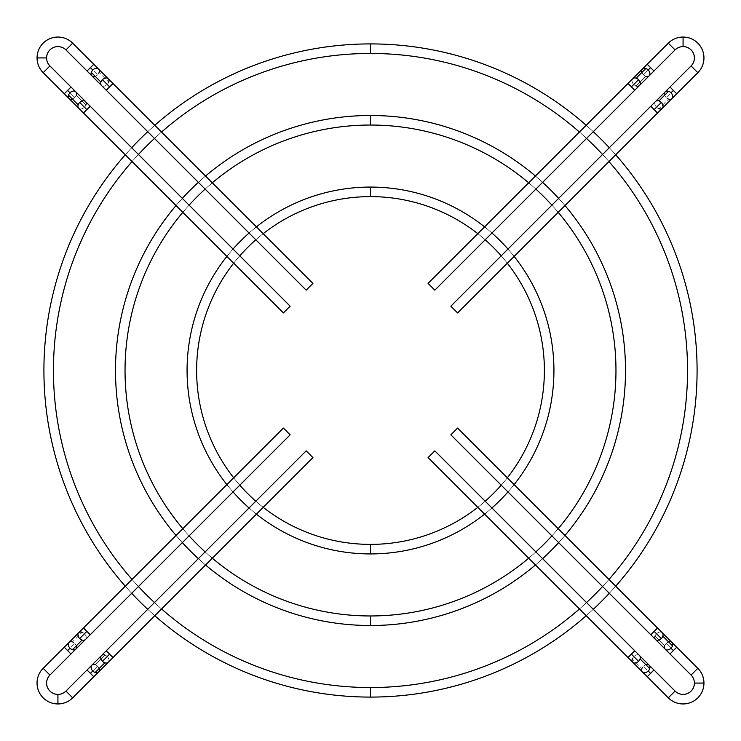 <?xml version="1.0" encoding="UTF-8"?>
<svg xmlns="http://www.w3.org/2000/svg" width="741" height="741" viewBox="0 0 741 741"><rect width="100%" height="100%" fill="white"/><g stroke="black" fill="none" stroke-linecap="round" stroke-linejoin="round"><path stroke-width="0.56" stroke-dasharray="3.71 2.78" d="M306.172 450.852L312.924 457.605M290.148 434.828L283.395 428.076M205.553 564.975A255.006 255.006 0 0 1 198.375 558.658A255.006 255.006 0 0 0 205.553 564.975A255.006 255.006 0 0 1 198.375 558.658M182.342 542.625A255.006 255.006 0 0 1 176.025 535.447A255.006 255.006 0 0 0 182.342 542.625A255.006 255.006 0 0 1 176.025 535.447M176.025 205.553A255.006 255.006 0 0 1 182.342 198.375A255.006 255.006 0 0 0 176.025 205.553A255.006 255.006 0 0 1 182.342 198.375M198.375 182.342A255.006 255.006 0 0 1 205.553 176.025A255.006 255.006 0 0 0 198.375 182.342A255.006 255.006 0 0 1 205.553 176.025M212.324 558.205A245.466 245.466 0 0 1 205.127 551.897A245.466 245.466 0 0 0 212.324 558.205A245.466 245.466 0 0 1 205.127 551.897M189.103 535.873A245.466 245.466 0 0 1 182.795 528.676A245.466 245.466 0 0 0 189.103 535.873A245.466 245.466 0 0 1 182.795 528.676M182.795 212.324A245.466 245.466 0 0 1 189.103 205.127A245.466 245.466 0 0 0 182.795 212.324A245.466 245.466 0 0 1 189.103 205.127M205.127 189.103A245.466 245.466 0 0 1 212.324 182.795A245.466 245.466 0 0 0 205.127 189.103A245.466 245.466 0 0 1 212.324 182.795M535.447 176.025A255.006 255.006 0 0 1 542.625 182.342A255.006 255.006 0 0 0 535.447 176.025A255.006 255.006 0 0 1 542.625 182.342M558.658 198.375A255.006 255.006 0 0 1 564.975 205.553A255.006 255.006 0 0 0 558.658 198.375A255.006 255.006 0 0 1 564.975 205.553M564.975 535.447A255.006 255.006 0 0 1 558.658 542.625A255.006 255.006 0 0 0 564.975 535.447A255.006 255.006 0 0 1 558.658 542.625M542.625 558.658A255.006 255.006 0 0 1 535.447 564.975A255.006 255.006 0 0 0 542.625 558.658A255.006 255.006 0 0 1 535.447 564.975M528.676 182.795A245.466 245.466 0 0 1 535.873 189.103A245.466 245.466 0 0 0 528.676 182.795A245.466 245.466 0 0 1 535.873 189.103M551.897 205.127A245.466 245.466 0 0 1 558.205 212.324A245.466 245.466 0 0 0 551.897 205.127A245.466 245.466 0 0 1 558.205 212.324M558.205 528.676A245.466 245.466 0 0 1 551.897 535.873A245.466 245.466 0 0 0 558.205 528.676A245.466 245.466 0 0 1 551.897 535.873M535.873 551.897A245.466 245.466 0 0 1 528.676 558.205A245.466 245.466 0 0 0 535.873 551.897A245.466 245.466 0 0 1 528.676 558.205M154.804 615.725A326.586 326.586 0 0 1 147.718 609.306A326.586 326.586 0 0 0 154.804 615.725A326.586 326.586 0 0 1 147.718 609.306M131.694 593.282A326.586 326.586 0 0 1 125.275 586.196A326.586 326.586 0 0 0 131.694 593.282A326.586 326.586 0 0 1 125.275 586.196M125.275 154.804A326.586 326.586 0 0 1 131.694 147.718A326.586 326.586 0 0 0 125.275 154.804A326.586 326.586 0 0 1 131.694 147.718M147.718 131.694A326.586 326.586 0 0 1 154.804 125.275A326.586 326.586 0 0 0 147.718 131.694A326.586 326.586 0 0 1 154.804 125.275M161.566 608.963A317.046 317.046 0 0 1 154.471 602.553A317.046 317.046 0 0 0 161.566 608.963A317.046 317.046 0 0 1 154.471 602.553M138.447 586.529A317.046 317.046 0 0 1 132.037 579.434A317.046 317.046 0 0 0 138.447 586.529A317.046 317.046 0 0 1 132.037 579.434M132.037 161.566A317.046 317.046 0 0 1 138.447 154.471A317.046 317.046 0 0 0 132.037 161.566A317.046 317.046 0 0 1 138.447 154.471M154.471 138.447A317.046 317.046 0 0 1 161.566 132.037A317.046 317.046 0 0 0 154.471 138.447A317.046 317.046 0 0 1 161.566 132.037M586.196 125.275A326.586 326.586 0 0 1 593.282 131.694A326.586 326.586 0 0 0 586.196 125.275A326.586 326.586 0 0 1 593.282 131.694M609.306 147.718A326.586 326.586 0 0 1 615.725 154.804A326.586 326.586 0 0 0 609.306 147.718A326.586 326.586 0 0 1 615.725 154.804M615.725 586.196A326.586 326.586 0 0 1 609.306 593.282A326.586 326.586 0 0 0 615.725 586.196A326.586 326.586 0 0 1 609.306 593.282M593.282 609.306A326.586 326.586 0 0 1 586.196 615.725A326.586 326.586 0 0 0 593.282 609.306A326.586 326.586 0 0 1 586.196 615.725M579.434 132.037A317.046 317.046 0 0 1 586.529 138.447A317.046 317.046 0 0 0 579.434 132.037A317.046 317.046 0 0 1 586.529 138.447M602.553 154.471A317.046 317.046 0 0 1 608.963 161.566A317.046 317.046 0 0 0 602.553 154.471A317.046 317.046 0 0 1 608.963 161.566M608.963 579.434A317.046 317.046 0 0 1 602.553 586.529A317.046 317.046 0 0 0 608.963 579.434A317.046 317.046 0 0 1 602.553 586.529M586.529 602.553A317.046 317.046 0 0 1 579.434 608.963A317.046 317.046 0 0 0 586.529 602.553A317.046 317.046 0 0 1 579.434 608.963M256.405 514.124A183.425 183.425 0 0 1 249.059 507.965A183.425 183.425 0 0 0 256.405 514.124A183.425 183.425 0 0 1 249.059 507.965M233.035 491.941A183.425 183.425 0 0 1 226.876 484.595A183.425 183.425 0 0 0 233.035 491.941A183.425 183.425 0 0 1 226.876 484.595M226.876 256.405A183.425 183.425 0 0 1 233.035 249.059A183.425 183.425 0 0 0 226.876 256.405A183.425 183.425 0 0 1 233.035 249.059M249.059 233.035A183.425 183.425 0 0 1 256.405 226.876A183.425 183.425 0 0 0 249.059 233.035A183.425 183.425 0 0 1 256.405 226.876M263.194 507.326A173.885 173.885 0 0 1 255.821 501.203A173.885 173.885 0 0 0 263.194 507.326A173.885 173.885 0 0 1 255.821 501.203M239.797 485.179A173.885 173.885 0 0 1 233.674 477.806A173.885 173.885 0 0 0 239.797 485.179A173.885 173.885 0 0 1 233.674 477.806M233.674 263.194A173.885 173.885 0 0 1 239.797 255.821A173.885 173.885 0 0 0 233.674 263.194A173.885 173.885 0 0 1 239.797 255.821M255.821 239.797A173.885 173.885 0 0 1 263.194 233.674A173.885 173.885 0 0 0 255.821 239.797A173.885 173.885 0 0 1 263.194 233.674M484.595 226.876A183.425 183.425 0 0 1 491.941 233.035A183.425 183.425 0 0 0 484.595 226.876A183.425 183.425 0 0 1 491.941 233.035M507.965 249.059A183.425 183.425 0 0 1 514.124 256.405A183.425 183.425 0 0 0 507.965 249.059A183.425 183.425 0 0 1 514.124 256.405M514.124 484.595A183.425 183.425 0 0 1 507.965 491.941A183.425 183.425 0 0 0 514.124 484.595A183.425 183.425 0 0 1 507.965 491.941M491.941 507.965A183.425 183.425 0 0 1 484.595 514.124A183.425 183.425 0 0 0 491.941 507.965A183.425 183.425 0 0 1 484.595 514.124M477.806 233.674A173.885 173.885 0 0 1 485.179 239.797A173.885 173.885 0 0 0 477.806 233.674A173.885 173.885 0 0 1 485.179 239.797M501.203 255.821A173.885 173.885 0 0 1 507.326 263.194A173.885 173.885 0 0 0 501.203 255.821A173.885 173.885 0 0 1 507.326 263.194M507.326 477.806A173.885 173.885 0 0 1 501.203 485.179A173.885 173.885 0 0 0 507.326 477.806A173.885 173.885 0 0 1 501.203 485.179M485.179 501.203A173.885 173.885 0 0 1 477.806 507.326A173.885 173.885 0 0 0 485.179 501.203A173.885 173.885 0 0 1 477.806 507.326M450.852 434.828L457.605 428.076M434.828 450.852L428.076 457.605M434.828 290.148L428.076 283.395M450.852 306.172L457.605 312.924M290.148 306.172L283.395 312.924M306.172 290.148L312.924 283.395M90.217 634.75L86.845 631.378L90.217 634.75L86.845 631.378L84.455 633.768A4.77 3.372 45 0 1 86.012 638.64A4.77 3.372 45 0 1 82.075 640.048A4.77 3.372 45 0 0 86.012 638.64A4.77 3.372 45 0 0 84.455 633.768A4.77 3.372 45 0 0 82.075 632.258L72.405 641.928A4.77 3.372 45 0 0 69.024 642.447M75.777 649.199A4.77 3.372 45 0 0 74.785 643.438A4.77 3.372 45 0 1 76.295 645.819A4.77 3.372 45 0 0 74.785 643.438A4.77 3.372 45 0 0 72.405 641.928A4.77 3.372 45 0 1 74.785 643.438L67.626 650.598L64.254 647.217M87.03 669.994L93.783 676.746L90.402 673.374L97.562 666.215A4.77 3.372 -135 0 1 99.072 668.595A4.77 3.372 -135 0 0 97.562 666.215A4.77 3.372 -135 0 1 98.553 671.976M91.801 665.223A4.77 3.372 -135 0 1 95.181 664.705L104.852 655.035A4.77 3.372 -135 0 1 107.232 656.545L109.622 654.155L106.25 650.783L112.993 657.526M49.916 675.06L43.163 668.308M57.928 694.41L57.928 703.95L57.928 694.41M101.471 655.553A4.77 3.372 -135 0 1 104.852 655.035L95.181 664.705A4.77 3.372 -135 0 1 97.562 666.215L90.402 673.374L93.783 676.746M108.223 662.306A4.77 3.372 -135 0 0 107.232 656.545A4.77 3.372 -135 0 0 104.852 655.035A4.77 3.372 -135 0 1 107.232 656.545A4.77 3.372 -135 0 1 108.788 661.417A4.77 3.372 -135 0 1 104.852 662.825A4.77 3.372 -135 0 0 108.788 661.417A4.77 3.372 -135 0 0 107.232 656.545L109.622 654.155L106.25 650.783M95.181 664.705A4.77 3.372 -135 0 1 97.562 666.215A4.77 3.372 -135 0 0 95.181 664.705M65.94 691.084L72.692 697.837M71.006 653.97L67.626 650.598L71.006 653.97L67.626 650.598L74.785 643.438A4.77 3.372 45 0 0 72.405 641.928L82.075 632.258A4.77 3.372 45 0 0 78.694 632.777M83.474 628.007L86.845 631.378L83.474 628.007L86.845 631.378L84.455 633.768A4.77 3.372 45 0 0 82.075 632.258A4.77 3.372 45 0 1 84.455 633.768A4.77 3.372 45 0 1 85.447 639.529M370.5 625.506L370.5 615.966L370.5 625.506M370.5 115.494L370.5 125.034L370.5 115.494M370.5 697.086L370.5 687.546L370.5 697.086M370.5 43.914L370.5 53.454L370.5 43.914M370.5 553.925L370.5 544.385L370.5 553.925M370.5 187.075L370.5 196.615L370.5 187.075M634.75 650.783L631.378 654.155L634.75 650.783L631.378 654.155L633.768 656.545A4.77 3.372 -45 0 1 638.64 654.988A4.77 3.372 -45 0 1 640.048 658.925A4.77 3.372 -45 0 0 638.64 654.988A4.77 3.372 -45 0 0 633.768 656.545A4.77 3.372 -45 0 0 632.258 658.925L641.928 668.595A4.77 3.372 -45 0 0 642.447 671.976M649.199 665.223A4.77 3.372 -45 0 0 643.438 666.215A4.77 3.372 -45 0 1 645.819 664.705A4.77 3.372 -45 0 0 643.438 666.215A4.77 3.372 -45 0 0 641.928 668.595A4.77 3.372 -45 0 1 643.438 666.215L648.208 670.985L643.438 666.215A4.77 3.372 -45 0 0 641.928 668.595L632.258 658.925A4.77 3.372 -45 0 0 632.777 662.306M653.97 669.994L647.217 676.746M669.994 653.97L676.746 647.217L673.374 650.598L666.215 643.438A4.77 3.372 135 0 1 668.595 641.928A4.77 3.372 135 0 0 666.215 643.438A4.77 3.372 135 0 1 671.976 642.447M665.223 649.199A4.77 3.372 135 0 1 664.705 645.819L655.035 636.149A4.77 3.372 135 0 1 656.545 633.768L654.155 631.378L650.783 634.75L657.526 628.007M675.06 691.084L668.308 697.837M694.41 683.072L703.95 683.072L694.41 683.072M655.553 639.529A4.77 3.372 135 0 1 655.035 636.149L664.705 645.819A4.77 3.372 135 0 1 666.215 643.438L673.374 650.598L676.746 647.217M662.306 632.777A4.77 3.372 135 0 0 656.545 633.768A4.77 3.372 135 0 0 655.035 636.149A4.77 3.372 135 0 1 656.545 633.768A4.77 3.372 135 0 1 661.417 632.212A4.77 3.372 135 0 1 662.825 636.149A4.77 3.372 135 0 0 661.417 632.212A4.77 3.372 135 0 0 656.545 633.768L654.155 631.378L650.783 634.75M664.705 645.819A4.77 3.372 135 0 1 666.215 643.438A4.77 3.372 135 0 0 664.705 645.819M691.084 675.06L697.837 668.308M628.007 657.526L631.378 654.155L628.007 657.526L631.378 654.155L633.768 656.545A4.77 3.372 -45 0 0 632.258 658.925A4.77 3.372 -45 0 1 633.768 656.545A4.77 3.372 -45 0 1 639.529 655.553M650.783 106.25L654.155 109.622L650.783 106.25L654.155 109.622L656.545 107.232A4.77 3.372 -135 0 1 654.988 102.36A4.77 3.372 -135 0 1 658.925 100.952A4.77 3.372 -135 0 0 654.988 102.36A4.77 3.372 -135 0 0 656.545 107.232A4.77 3.372 -135 0 0 658.925 108.742L668.595 99.072A4.77 3.372 -135 0 0 671.976 98.553M665.223 91.801A4.77 3.372 -135 0 0 666.215 97.562A4.77 3.372 -135 0 1 664.705 95.181A4.77 3.372 -135 0 0 666.215 97.562A4.77 3.372 -135 0 0 668.595 99.072A4.77 3.372 -135 0 1 666.215 97.562L670.985 92.792L666.215 97.562A4.77 3.372 -135 0 0 668.595 99.072L658.925 108.742A4.77 3.372 -135 0 0 662.306 108.223M669.994 87.03L676.746 93.783M653.97 71.006L647.217 64.254L650.598 67.626L643.438 74.785A4.77 3.372 45 0 1 641.928 72.405A4.77 3.372 45 0 0 643.438 74.785A4.77 3.372 45 0 1 642.447 69.024M649.199 75.777A4.77 3.372 45 0 1 645.819 76.295L636.149 85.965A4.77 3.372 45 0 1 633.768 84.455L631.378 86.845L634.75 90.217L628.007 83.474M691.084 65.94L697.837 72.692M683.072 46.59L683.072 37.05L683.072 46.59M639.529 85.447A4.77 3.372 45 0 1 636.149 85.965L645.819 76.295A4.77 3.372 45 0 1 643.438 74.785L650.598 67.626L647.217 64.254M632.777 78.694A4.77 3.372 45 0 0 633.768 84.455A4.77 3.372 45 0 0 636.149 85.965A4.77 3.372 45 0 1 633.768 84.455A4.77 3.372 45 0 1 632.212 79.583A4.77 3.372 45 0 1 636.149 78.176A4.77 3.372 45 0 0 632.212 79.583A4.77 3.372 45 0 0 633.768 84.455L631.378 86.845L634.75 90.217M645.819 76.295A4.77 3.372 45 0 1 643.438 74.785A4.77 3.372 45 0 0 645.819 76.295M675.06 49.916L668.308 43.163M657.526 112.993L654.155 109.622L657.526 112.993L654.155 109.622L656.545 107.232A4.77 3.372 -135 0 0 658.925 108.742A4.77 3.372 -135 0 1 656.545 107.232A4.77 3.372 -135 0 1 655.553 101.471M106.25 90.217L109.622 86.845L106.25 90.217L109.622 86.845L107.232 84.455A4.77 3.372 135 0 1 102.36 86.012A4.77 3.372 135 0 1 100.952 82.075A4.77 3.372 135 0 0 102.36 86.012A4.77 3.372 135 0 0 107.232 84.455A4.77 3.372 135 0 0 108.742 82.075L99.072 72.405A4.77 3.372 135 0 0 98.553 69.024M91.801 75.777A4.77 3.372 135 0 0 97.562 74.785A4.77 3.372 135 0 1 95.181 76.295A4.77 3.372 135 0 0 97.562 74.785A4.77 3.372 135 0 0 99.072 72.405A4.77 3.372 135 0 1 97.562 74.785L92.792 70.015L97.562 74.785A4.77 3.372 135 0 0 99.072 72.405L108.742 82.075A4.77 3.372 135 0 0 108.223 78.694M87.03 71.006L93.783 64.254M71.006 87.03L64.254 93.783L67.626 90.402L74.785 97.562A4.77 3.372 -45 0 1 72.405 99.072A4.77 3.372 -45 0 0 74.785 97.562A4.77 3.372 -45 0 1 69.024 98.553M75.777 91.801A4.77 3.372 -45 0 1 76.295 95.181L85.965 104.852A4.77 3.372 -45 0 1 84.455 107.232L86.845 109.622L90.217 106.25L83.474 112.993M65.94 49.916L72.692 43.163M46.59 57.928L37.05 57.928L46.59 57.928M85.447 101.471A4.77 3.372 -45 0 1 85.965 104.852L76.295 95.181A4.77 3.372 -45 0 1 74.785 97.562L67.626 90.402L64.254 93.783M78.694 108.223A4.77 3.372 -45 0 0 84.455 107.232A4.77 3.372 -45 0 0 85.965 104.852A4.77 3.372 -45 0 1 84.455 107.232A4.77 3.372 -45 0 1 79.583 108.788A4.77 3.372 -45 0 1 78.176 104.852A4.77 3.372 -45 0 0 79.583 108.788A4.77 3.372 -45 0 0 84.455 107.232L86.845 109.622L90.217 106.25M76.295 95.181A4.77 3.372 -45 0 1 74.785 97.562A4.77 3.372 -45 0 0 76.295 95.181M49.916 65.94L43.163 72.692M112.993 83.474L109.622 86.845L112.993 83.474L109.622 86.845L107.232 84.455A4.77 3.372 135 0 0 108.742 82.075A4.77 3.372 135 0 1 107.232 84.455A4.77 3.372 135 0 1 101.471 85.447"/><path stroke-width="1.11" d="M83.474 628.007L78.694 632.777A4.77 3.372 45 0 0 79.685 638.538A4.77 3.372 45 0 1 78.129 633.657A4.77 3.372 45 0 1 82.075 632.258A4.77 3.372 45 0 0 78.129 633.657A4.77 3.372 45 0 0 79.685 638.538L86.845 631.378L90.217 634.75L86.845 631.378L90.217 634.75L290.148 434.828L283.395 428.076L83.474 628.007L86.845 631.378L83.474 628.007L283.395 428.076L83.474 628.007L86.845 631.378L79.685 638.538A4.77 3.372 45 0 0 82.075 640.048L72.405 649.718A4.77 3.372 45 0 1 70.015 648.208L67.626 650.598L64.254 647.217L69.024 642.447A4.77 3.372 45 0 0 70.015 648.208A4.77 3.372 45 0 1 68.459 643.327A4.77 3.372 45 0 1 72.405 641.928A4.77 3.372 45 0 0 68.459 643.327A4.77 3.372 45 0 0 70.015 648.208L67.626 650.598L64.254 647.217L43.163 668.308A20.878 20.878 0 0 0 57.928 703.95A20.878 20.878 0 0 0 72.692 697.837L93.783 676.746L90.402 673.374L92.792 670.985A4.77 3.372 -135 0 1 91.236 666.103A4.77 3.372 -135 0 1 95.181 664.705A4.77 3.372 -135 0 0 91.236 666.103A4.77 3.372 -135 0 0 92.792 670.985A4.77 3.372 -135 0 1 91.801 665.223L306.172 450.852L312.924 457.605L306.172 450.852L106.25 650.783L306.172 450.852L312.924 457.605L112.993 657.526L106.25 650.783M64.254 647.217L43.163 668.308L64.254 647.217L71.006 653.97L49.916 675.06A11.337 11.337 0 0 0 57.928 694.41A11.337 11.337 0 0 0 65.94 691.084L91.801 665.223M535.447 564.975A255.006 255.006 0 0 1 370.5 625.506A255.006 255.006 0 0 0 535.447 564.975A255.006 255.006 0 0 1 205.553 564.975A255.006 255.006 0 0 0 370.5 625.506A255.006 255.006 0 0 1 205.553 564.975M198.375 558.658A255.006 255.006 0 0 1 182.342 542.625A255.006 255.006 0 0 0 198.375 558.658A255.006 255.006 0 0 1 182.342 542.625M176.025 535.447A255.006 255.006 0 0 1 176.025 205.553A255.006 255.006 0 0 0 176.025 535.447A255.006 255.006 0 0 1 176.025 205.553M182.342 198.375A255.006 255.006 0 0 1 198.375 182.342A255.006 255.006 0 0 0 182.342 198.375A255.006 255.006 0 0 1 198.375 182.342M212.324 182.795A245.466 245.466 0 0 1 370.5 125.034A245.466 245.466 0 0 0 212.324 182.795A245.466 245.466 0 0 1 370.5 125.034L370.5 115.494A255.006 255.006 0 0 0 205.553 176.025A255.006 255.006 0 0 1 535.447 176.025A255.006 255.006 0 0 0 370.5 115.494A255.006 255.006 0 0 1 535.447 176.025M528.676 558.205A245.466 245.466 0 0 1 370.5 615.966A245.466 245.466 0 0 0 528.676 558.205A245.466 245.466 0 0 1 212.324 558.205A245.466 245.466 0 0 0 370.5 615.966L370.5 625.506L370.5 615.966A245.466 245.466 0 0 1 212.324 558.205M205.127 551.897A245.466 245.466 0 0 1 189.103 535.873A245.466 245.466 0 0 0 205.127 551.897A245.466 245.466 0 0 1 189.103 535.873M182.795 528.676A245.466 245.466 0 0 1 182.795 212.324A245.466 245.466 0 0 0 182.795 528.676A245.466 245.466 0 0 1 182.795 212.324M189.103 205.127A245.466 245.466 0 0 1 205.127 189.103A245.466 245.466 0 0 0 189.103 205.127A245.466 245.466 0 0 1 205.127 189.103M542.625 182.342A255.006 255.006 0 0 1 558.658 198.375A255.006 255.006 0 0 0 542.625 182.342A255.006 255.006 0 0 1 558.658 198.375M564.975 205.553A255.006 255.006 0 0 1 564.975 535.447A255.006 255.006 0 0 0 564.975 205.553A255.006 255.006 0 0 1 564.975 535.447M558.658 542.625A255.006 255.006 0 0 1 542.625 558.658A255.006 255.006 0 0 0 558.658 542.625A255.006 255.006 0 0 1 542.625 558.658M205.553 176.025A255.006 255.006 0 0 1 370.5 115.494L370.5 125.034A245.466 245.466 0 0 1 528.676 182.795A245.466 245.466 0 0 0 370.5 125.034A245.466 245.466 0 0 1 528.676 182.795M535.873 189.103A245.466 245.466 0 0 1 551.897 205.127A245.466 245.466 0 0 0 535.873 189.103A245.466 245.466 0 0 1 551.897 205.127M558.205 212.324A245.466 245.466 0 0 1 558.205 528.676A245.466 245.466 0 0 0 558.205 212.324A245.466 245.466 0 0 1 558.205 528.676M551.897 535.873A245.466 245.466 0 0 1 535.873 551.897A245.466 245.466 0 0 0 551.897 535.873A245.466 245.466 0 0 1 535.873 551.897M586.196 615.725A326.586 326.586 0 0 1 370.5 697.086A326.586 326.586 0 0 0 586.196 615.725A326.586 326.586 0 0 1 154.804 615.725A326.586 326.586 0 0 0 370.5 697.086A326.586 326.586 0 0 1 154.804 615.725M147.718 609.306A326.586 326.586 0 0 1 131.694 593.282A326.586 326.586 0 0 0 147.718 609.306A326.586 326.586 0 0 1 131.694 593.282M125.275 586.196A326.586 326.586 0 0 1 125.275 154.804A326.586 326.586 0 0 0 125.275 586.196A326.586 326.586 0 0 1 125.275 154.804M131.694 147.718A326.586 326.586 0 0 1 147.718 131.694A326.586 326.586 0 0 0 131.694 147.718A326.586 326.586 0 0 1 147.718 131.694M161.566 132.037A317.046 317.046 0 0 1 370.5 53.454A317.046 317.046 0 0 0 161.566 132.037A317.046 317.046 0 0 1 370.5 53.454L370.5 43.914A326.586 326.586 0 0 0 154.804 125.275A326.586 326.586 0 0 1 586.196 125.275A326.586 326.586 0 0 0 370.5 43.914A326.586 326.586 0 0 1 586.196 125.275M579.434 608.963A317.046 317.046 0 0 1 370.5 687.546A317.046 317.046 0 0 0 579.434 608.963A317.046 317.046 0 0 1 161.566 608.963A317.046 317.046 0 0 0 370.5 687.546L370.5 697.086L370.5 687.546A317.046 317.046 0 0 1 161.566 608.963M154.471 602.553A317.046 317.046 0 0 1 138.447 586.529A317.046 317.046 0 0 0 154.471 602.553A317.046 317.046 0 0 1 138.447 586.529M132.037 579.434A317.046 317.046 0 0 1 132.037 161.566A317.046 317.046 0 0 0 132.037 579.434A317.046 317.046 0 0 1 132.037 161.566M138.447 154.471A317.046 317.046 0 0 1 154.471 138.447A317.046 317.046 0 0 0 138.447 154.471A317.046 317.046 0 0 1 154.471 138.447M593.282 131.694A326.586 326.586 0 0 1 609.306 147.718A326.586 326.586 0 0 0 593.282 131.694A326.586 326.586 0 0 1 609.306 147.718M615.725 154.804A326.586 326.586 0 0 1 615.725 586.196A326.586 326.586 0 0 0 615.725 154.804A326.586 326.586 0 0 1 615.725 586.196M609.306 593.282A326.586 326.586 0 0 1 593.282 609.306A326.586 326.586 0 0 0 609.306 593.282A326.586 326.586 0 0 1 593.282 609.306M154.804 125.275A326.586 326.586 0 0 1 370.5 43.914L370.5 53.454A317.046 317.046 0 0 1 579.434 132.037A317.046 317.046 0 0 0 370.5 53.454A317.046 317.046 0 0 1 579.434 132.037M586.529 138.447A317.046 317.046 0 0 1 602.553 154.471A317.046 317.046 0 0 0 586.529 138.447A317.046 317.046 0 0 1 602.553 154.471M608.963 161.566A317.046 317.046 0 0 1 608.963 579.434A317.046 317.046 0 0 0 608.963 161.566A317.046 317.046 0 0 1 608.963 579.434M602.553 586.529A317.046 317.046 0 0 1 586.529 602.553A317.046 317.046 0 0 0 602.553 586.529A317.046 317.046 0 0 1 586.529 602.553M484.595 514.124A183.425 183.425 0 0 1 370.5 553.925A183.425 183.425 0 0 0 484.595 514.124A183.425 183.425 0 0 1 256.405 514.124A183.425 183.425 0 0 0 370.5 553.925A183.425 183.425 0 0 1 256.405 514.124M249.059 507.965A183.425 183.425 0 0 1 233.035 491.941A183.425 183.425 0 0 0 249.059 507.965A183.425 183.425 0 0 1 233.035 491.941M226.876 484.595A183.425 183.425 0 0 1 226.876 256.405A183.425 183.425 0 0 0 226.876 484.595A183.425 183.425 0 0 1 226.876 256.405M233.035 249.059A183.425 183.425 0 0 1 249.059 233.035A183.425 183.425 0 0 0 233.035 249.059A183.425 183.425 0 0 1 249.059 233.035M263.194 233.674A173.885 173.885 0 0 1 370.5 196.615A173.885 173.885 0 0 0 263.194 233.674A173.885 173.885 0 0 1 370.5 196.615L370.5 187.075A183.425 183.425 0 0 0 256.405 226.876A183.425 183.425 0 0 1 484.595 226.876A183.425 183.425 0 0 0 370.5 187.075A183.425 183.425 0 0 1 484.595 226.876M477.806 507.326A173.885 173.885 0 0 1 370.5 544.385A173.885 173.885 0 0 0 477.806 507.326A173.885 173.885 0 0 1 263.194 507.326A173.885 173.885 0 0 0 370.5 544.385L370.5 553.925L370.5 544.385A173.885 173.885 0 0 1 263.194 507.326M255.821 501.203A173.885 173.885 0 0 1 239.797 485.179A173.885 173.885 0 0 0 255.821 501.203A173.885 173.885 0 0 1 239.797 485.179M233.674 477.806A173.885 173.885 0 0 1 233.674 263.194A173.885 173.885 0 0 0 233.674 477.806A173.885 173.885 0 0 1 233.674 263.194M239.797 255.821A173.885 173.885 0 0 1 255.821 239.797A173.885 173.885 0 0 0 239.797 255.821A173.885 173.885 0 0 1 255.821 239.797M491.941 233.035A183.425 183.425 0 0 1 507.965 249.059A183.425 183.425 0 0 0 491.941 233.035A183.425 183.425 0 0 1 507.965 249.059M514.124 256.405A183.425 183.425 0 0 1 514.124 484.595A183.425 183.425 0 0 0 514.124 256.405A183.425 183.425 0 0 1 514.124 484.595M507.965 491.941A183.425 183.425 0 0 1 491.941 507.965A183.425 183.425 0 0 0 507.965 491.941A183.425 183.425 0 0 1 491.941 507.965M256.405 226.876A183.425 183.425 0 0 1 370.5 187.075L370.5 196.615A173.885 173.885 0 0 1 477.806 233.674A173.885 173.885 0 0 0 370.5 196.615A173.885 173.885 0 0 1 477.806 233.674M485.179 239.797A173.885 173.885 0 0 1 501.203 255.821A173.885 173.885 0 0 0 485.179 239.797A173.885 173.885 0 0 1 501.203 255.821M507.326 263.194A173.885 173.885 0 0 1 507.326 477.806A173.885 173.885 0 0 0 507.326 263.194A173.885 173.885 0 0 1 507.326 477.806M501.203 485.179A173.885 173.885 0 0 1 485.179 501.203A173.885 173.885 0 0 0 501.203 485.179A173.885 173.885 0 0 1 485.179 501.203M628.007 657.526L632.777 662.306A4.77 3.372 -45 0 0 638.538 661.315A4.77 3.372 -45 0 1 633.657 662.871A4.77 3.372 -45 0 1 632.258 658.925A4.77 3.372 -45 0 0 633.657 662.871A4.77 3.372 -45 0 0 638.538 661.315L631.378 654.155L634.75 650.783L631.378 654.155L634.75 650.783L434.828 450.852L428.076 457.605L628.007 657.526L631.378 654.155L628.007 657.526L428.076 457.605L628.007 657.526L631.378 654.155L638.538 661.315A4.77 3.372 -45 0 0 640.048 658.925L649.718 668.595A4.77 3.372 -45 0 1 648.208 670.985L650.598 673.374L648.208 670.985L650.598 673.374L647.217 676.746L642.447 671.976A4.77 3.372 -45 0 0 648.208 670.985A4.77 3.372 -45 0 1 643.327 672.541A4.77 3.372 -45 0 1 641.928 668.595A4.77 3.372 -45 0 0 643.327 672.541A4.77 3.372 -45 0 0 648.208 670.985L650.598 673.374L647.217 676.746L668.308 697.837A20.878 20.878 0 0 0 703.95 683.072A20.878 20.878 0 0 0 697.837 668.308L676.746 647.217L673.374 650.598L670.985 648.208A4.77 3.372 135 0 1 666.103 649.764A4.77 3.372 135 0 1 664.705 645.819A4.77 3.372 135 0 0 666.103 649.764A4.77 3.372 135 0 0 670.985 648.208A4.77 3.372 135 0 1 665.223 649.199L450.852 434.828L457.605 428.076L450.852 434.828L650.783 634.75L450.852 434.828L457.605 428.076L657.526 628.007L650.783 634.75M647.217 676.746L668.308 697.837L647.217 676.746L653.97 669.994L675.06 691.084A11.337 11.337 0 0 0 694.41 683.072A11.337 11.337 0 0 0 691.084 675.06L665.223 649.199M657.526 112.993L662.306 108.223A4.77 3.372 -135 0 0 661.315 102.462A4.77 3.372 -135 0 1 662.871 107.343A4.77 3.372 -135 0 1 658.925 108.742A4.77 3.372 -135 0 0 662.871 107.343A4.77 3.372 -135 0 0 661.315 102.462L654.155 109.622L650.783 106.25L654.155 109.622L650.783 106.25L450.852 306.172L457.605 312.924L657.526 112.993L654.155 109.622L657.526 112.993L457.605 312.924L657.526 112.993L654.155 109.622L661.315 102.462A4.77 3.372 -135 0 0 658.925 100.952L668.595 91.282A4.77 3.372 -135 0 1 670.985 92.792L673.374 90.402L670.985 92.792L673.374 90.402L676.746 93.783L671.976 98.553A4.77 3.372 -135 0 0 670.985 92.792A4.77 3.372 -135 0 1 672.541 97.673A4.77 3.372 -135 0 1 668.595 99.072A4.77 3.372 -135 0 0 672.541 97.673A4.77 3.372 -135 0 0 670.985 92.792L673.374 90.402L676.746 93.783L697.837 72.692A20.878 20.878 0 0 0 683.072 37.05A20.878 20.878 0 0 0 668.308 43.163L647.217 64.254L650.598 67.626L648.208 70.015A4.77 3.372 45 0 1 649.764 74.897A4.77 3.372 45 0 1 645.819 76.295A4.77 3.372 45 0 0 649.764 74.897A4.77 3.372 45 0 0 648.208 70.015A4.77 3.372 45 0 1 649.199 75.777L434.828 290.148L428.076 283.395L434.828 290.148L634.75 90.217L434.828 290.148L428.076 283.395L628.007 83.474L634.75 90.217M676.746 93.783L697.837 72.692L676.746 93.783L669.994 87.03L691.084 65.94A11.337 11.337 0 0 0 683.072 46.59A11.337 11.337 0 0 0 675.06 49.916L649.199 75.777M112.993 83.474L108.223 78.694A4.77 3.372 135 0 0 102.462 79.685A4.77 3.372 135 0 1 107.343 78.129A4.77 3.372 135 0 1 108.742 82.075A4.77 3.372 135 0 0 107.343 78.129A4.77 3.372 135 0 0 102.462 79.685L109.622 86.845L106.25 90.217L109.622 86.845L106.25 90.217L306.172 290.148L312.924 283.395L112.993 83.474L109.622 86.845L112.993 83.474L312.924 283.395L112.993 83.474L109.622 86.845L102.462 79.685A4.77 3.372 135 0 0 100.952 82.075L91.282 72.405A4.77 3.372 135 0 1 92.792 70.015L90.402 67.626L92.792 70.015L90.402 67.626L93.783 64.254L98.553 69.024A4.77 3.372 135 0 0 92.792 70.015A4.77 3.372 135 0 1 97.673 68.459A4.77 3.372 135 0 1 99.072 72.405A4.77 3.372 135 0 0 97.673 68.459A4.77 3.372 135 0 0 92.792 70.015L90.402 67.626L93.783 64.254L72.692 43.163A20.878 20.878 0 0 0 37.05 57.928A20.878 20.878 0 0 0 43.163 72.692L64.254 93.783L67.626 90.402L70.015 92.792A4.77 3.372 -45 0 1 74.897 91.236A4.77 3.372 -45 0 1 76.295 95.181A4.77 3.372 -45 0 0 74.897 91.236A4.77 3.372 -45 0 0 70.015 92.792A4.77 3.372 -45 0 1 75.777 91.801L290.148 306.172L283.395 312.924L290.148 306.172L90.217 106.25L290.148 306.172L283.395 312.924L83.474 112.993L90.217 106.25M93.783 64.254L72.692 43.163L93.783 64.254L87.03 71.006L65.94 49.916A11.337 11.337 0 0 0 46.59 57.928A11.337 11.337 0 0 0 49.916 65.94L75.777 91.801M87.03 669.994L93.783 676.746L72.692 697.837A20.878 20.878 0 0 1 38.643 691.066A20.878 20.878 0 0 1 43.163 668.308L49.916 675.06L43.163 668.308A20.878 20.878 0 0 0 57.928 703.95L57.928 694.41A11.337 11.337 0 0 0 65.94 691.084L87.03 669.994L90.402 673.374L87.03 669.994L65.94 691.084L72.692 697.837L65.94 691.084A11.337 11.337 0 0 1 57.928 694.41L57.928 703.95A20.878 20.878 0 0 0 72.692 697.837L93.783 676.746L90.402 673.374L92.792 670.985A4.77 3.372 -135 0 0 95.181 672.495L104.852 662.825A4.77 3.372 -135 0 1 102.462 661.315A4.77 3.372 -135 0 1 100.915 656.433A4.77 3.372 -135 0 1 104.852 655.035A4.77 3.372 -135 0 0 100.915 656.433A4.77 3.372 -135 0 0 102.462 661.315L109.622 654.155L102.462 661.315A4.77 3.372 -135 0 1 101.471 655.553M93.783 676.746L98.553 671.976A4.77 3.372 -135 0 1 95.181 672.495A4.77 3.372 -135 0 0 99.072 668.595A4.77 3.372 -135 0 1 95.181 672.495A4.77 3.372 -135 0 1 92.792 670.985A4.77 3.372 -135 0 0 95.181 672.495L104.852 662.825A4.77 3.372 -135 0 1 102.462 661.315A4.77 3.372 -135 0 0 104.852 662.825A4.77 3.372 -135 0 0 108.223 662.306L312.924 457.605L112.993 657.526L109.622 654.155L112.993 657.526M49.916 675.06A11.337 11.337 0 0 0 57.928 694.41A11.337 11.337 0 0 1 49.916 675.06L71.006 653.97L49.916 675.06L43.163 668.308M90.217 634.75L290.148 434.828L283.395 428.076L290.148 434.828L71.006 653.97L67.626 650.598L71.006 653.97M85.447 639.529A4.77 3.372 45 0 1 82.075 640.048A4.77 3.372 45 0 1 79.685 638.538A4.77 3.372 45 0 0 82.075 640.048L72.405 649.718A4.77 3.372 45 0 0 76.295 645.819A4.77 3.372 45 0 1 72.405 649.718A4.77 3.372 45 0 0 75.777 649.199M70.015 648.208A4.77 3.372 45 0 0 72.405 649.718A4.77 3.372 45 0 1 70.015 648.208M669.994 653.97L676.746 647.217L697.837 668.308A20.878 20.878 0 0 1 691.066 702.357A20.878 20.878 0 0 1 668.308 697.837L675.06 691.084L668.308 697.837A20.878 20.878 0 0 0 703.95 683.072L694.41 683.072A11.337 11.337 0 0 0 691.084 675.06L669.994 653.97L673.374 650.598L669.994 653.97L691.084 675.06L697.837 668.308L691.084 675.06A11.337 11.337 0 0 1 694.41 683.072L703.95 683.072A20.878 20.878 0 0 0 697.837 668.308L676.746 647.217L673.374 650.598L670.985 648.208A4.77 3.372 135 0 0 672.495 645.819L662.825 636.149A4.77 3.372 135 0 1 661.315 638.538A4.77 3.372 135 0 1 656.433 640.085A4.77 3.372 135 0 1 655.035 636.149A4.77 3.372 135 0 0 656.433 640.085A4.77 3.372 135 0 0 661.315 638.538L654.155 631.378L661.315 638.538A4.77 3.372 135 0 1 655.553 639.529M676.746 647.217L671.976 642.447A4.77 3.372 135 0 1 672.495 645.819A4.77 3.372 135 0 0 668.595 641.928A4.77 3.372 135 0 1 672.495 645.819A4.77 3.372 135 0 1 670.985 648.208A4.77 3.372 135 0 0 672.495 645.819L662.825 636.149A4.77 3.372 135 0 1 661.315 638.538A4.77 3.372 135 0 0 662.825 636.149A4.77 3.372 135 0 0 662.306 632.777L457.605 428.076L657.526 628.007L654.155 631.378L657.526 628.007M675.06 691.084A11.337 11.337 0 0 0 694.41 683.072A11.337 11.337 0 0 1 675.06 691.084L653.97 669.994L675.06 691.084L668.308 697.837M634.75 650.783L434.828 450.852L428.076 457.605L434.828 450.852L653.97 669.994L650.598 673.374L653.97 669.994M639.529 655.553A4.77 3.372 -45 0 1 640.048 658.925A4.77 3.372 -45 0 1 638.538 661.315A4.77 3.372 -45 0 0 640.048 658.925L649.718 668.595A4.77 3.372 -45 0 0 645.819 664.705A4.77 3.372 -45 0 1 649.718 668.595A4.77 3.372 -45 0 0 649.199 665.223M648.208 670.985A4.77 3.372 -45 0 0 649.718 668.595A4.77 3.372 -45 0 1 648.208 670.985M653.97 71.006L647.217 64.254L668.308 43.163A20.878 20.878 0 0 1 702.357 49.934A20.878 20.878 0 0 1 697.837 72.692L691.084 65.94L697.837 72.692A20.878 20.878 0 0 0 683.072 37.05L683.072 46.59A11.337 11.337 0 0 0 675.06 49.916L653.97 71.006L650.598 67.626L653.97 71.006L675.06 49.916L668.308 43.163L675.06 49.916A11.337 11.337 0 0 1 683.072 46.59L683.072 37.05A20.878 20.878 0 0 0 668.308 43.163L647.217 64.254L650.598 67.626L648.208 70.015A4.77 3.372 45 0 0 645.819 68.505L636.149 78.176A4.77 3.372 45 0 1 638.538 79.685A4.77 3.372 45 0 1 640.085 84.567A4.77 3.372 45 0 1 636.149 85.965A4.77 3.372 45 0 0 640.085 84.567A4.77 3.372 45 0 0 638.538 79.685L631.378 86.845L638.538 79.685A4.77 3.372 45 0 1 639.529 85.447M647.217 64.254L642.447 69.024A4.77 3.372 45 0 1 645.819 68.505A4.77 3.372 45 0 0 641.928 72.405A4.77 3.372 45 0 1 645.819 68.505A4.77 3.372 45 0 1 648.208 70.015A4.77 3.372 45 0 0 645.819 68.505L636.149 78.176A4.77 3.372 45 0 1 638.538 79.685A4.77 3.372 45 0 0 636.149 78.176A4.77 3.372 45 0 0 632.777 78.694L428.076 283.395L628.007 83.474L631.378 86.845L628.007 83.474M691.084 65.94A11.337 11.337 0 0 0 683.072 46.59A11.337 11.337 0 0 1 691.084 65.94L669.994 87.03L691.084 65.94L697.837 72.692M650.783 106.25L450.852 306.172L457.605 312.924L450.852 306.172L669.994 87.03L673.374 90.402L669.994 87.03M655.553 101.471A4.77 3.372 -135 0 1 658.925 100.952A4.77 3.372 -135 0 1 661.315 102.462A4.77 3.372 -135 0 0 658.925 100.952L668.595 91.282A4.77 3.372 -135 0 0 664.705 95.181A4.77 3.372 -135 0 1 668.595 91.282A4.77 3.372 -135 0 0 665.223 91.801M670.985 92.792A4.77 3.372 -135 0 0 668.595 91.282A4.77 3.372 -135 0 1 670.985 92.792M71.006 87.03L64.254 93.783L43.163 72.692A20.878 20.878 0 0 1 49.934 38.643A20.878 20.878 0 0 1 72.692 43.163L65.94 49.916L72.692 43.163A20.878 20.878 0 0 0 37.05 57.928L46.59 57.928A11.337 11.337 0 0 0 49.916 65.94L71.006 87.03L67.626 90.402L71.006 87.03L49.916 65.94L43.163 72.692L49.916 65.94A11.337 11.337 0 0 1 46.59 57.928L37.05 57.928A20.878 20.878 0 0 0 43.163 72.692L64.254 93.783L67.626 90.402L70.015 92.792A4.77 3.372 -45 0 0 68.505 95.181L78.176 104.852A4.77 3.372 -45 0 1 79.685 102.462A4.77 3.372 -45 0 1 84.567 100.915A4.77 3.372 -45 0 1 85.965 104.852A4.77 3.372 -45 0 0 84.567 100.915A4.77 3.372 -45 0 0 79.685 102.462L86.845 109.622L79.685 102.462A4.77 3.372 -45 0 1 85.447 101.471M64.254 93.783L69.024 98.553A4.77 3.372 -45 0 1 68.505 95.181A4.77 3.372 -45 0 0 72.405 99.072A4.77 3.372 -45 0 1 68.505 95.181A4.77 3.372 -45 0 1 70.015 92.792A4.77 3.372 -45 0 0 68.505 95.181L78.176 104.852A4.77 3.372 -45 0 1 79.685 102.462A4.77 3.372 -45 0 0 78.176 104.852A4.77 3.372 -45 0 0 78.694 108.223L283.395 312.924L83.474 112.993L86.845 109.622L83.474 112.993M65.94 49.916A11.337 11.337 0 0 0 46.59 57.928A11.337 11.337 0 0 1 65.94 49.916L87.03 71.006L65.94 49.916L72.692 43.163M106.25 90.217L306.172 290.148L312.924 283.395L306.172 290.148L87.03 71.006L90.402 67.626L87.03 71.006M101.471 85.447A4.77 3.372 135 0 1 100.952 82.075A4.77 3.372 135 0 1 102.462 79.685A4.77 3.372 135 0 0 100.952 82.075L91.282 72.405A4.77 3.372 135 0 0 95.181 76.295A4.77 3.372 135 0 1 91.282 72.405A4.77 3.372 135 0 0 91.801 75.777M92.792 70.015A4.77 3.372 135 0 0 91.282 72.405A4.77 3.372 135 0 1 92.792 70.015M72.692 697.837L65.94 691.084M697.837 668.308L691.084 675.06M668.308 43.163L675.06 49.916M43.163 72.692L49.916 65.94M98.553 671.976L108.223 662.306M78.694 632.777L69.024 642.447M671.976 642.447L662.306 632.777M632.777 662.306L642.447 671.976M642.447 69.024L632.777 78.694M662.306 108.223L671.976 98.553M69.024 98.553L78.694 108.223M108.223 78.694L98.553 69.024"/></g></svg>
